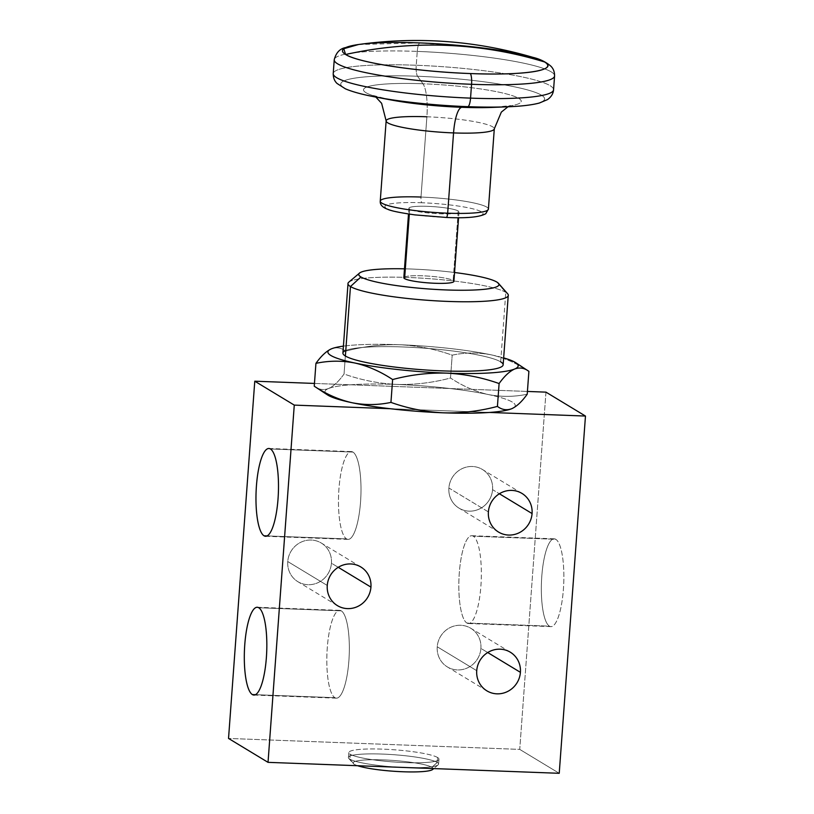 <?xml version="1.0" encoding="UTF-8"?>
<svg xmlns="http://www.w3.org/2000/svg" width="814" height="814" viewBox="0 0 814 814"><rect width="100%" height="100%" fill="white"/><g stroke="black" fill="none" stroke-linecap="round" stroke-linejoin="round"><path stroke-width="0.61" stroke-dasharray="4.07 3.05" d="M390.13 408.709L489.601 412.444L390.13 408.709M488.39 511.914L448.89 488.003A22.599 21.642 -58.8 0 1 482.437 469.495A22.599 21.642 -58.8 0 1 492.572 489.641L499.379 493.762L492.572 489.641A22.599 21.642 -58.8 0 1 459.035 508.15A22.599 21.642 -58.8 0 1 448.89 488.003L488.39 511.914M314.458 383.435L527.421 391.442L314.458 383.435M545.97 392.144L519.729 749.389L228.531 738.44L519.729 749.389L545.97 392.144M492.572 489.641A22.599 21.642 121.2 0 0 472.374 466.493A22.599 21.642 121.2 0 0 448.89 488.003A22.599 21.642 121.2 0 0 469.098 511.151A22.599 21.642 121.2 0 0 492.572 489.641M480.911 648.422A22.599 21.642 121.2 0 0 460.714 625.274A22.599 21.642 121.2 0 0 437.23 646.774A22.599 21.642 121.2 0 0 457.437 669.932A22.599 21.642 121.2 0 0 480.911 648.422L487.718 652.543L480.911 648.422A22.599 21.642 -58.8 0 1 447.374 666.931A22.599 21.642 -58.8 0 1 437.23 646.774A22.599 21.642 -58.8 0 1 470.777 628.276A22.599 21.642 -58.8 0 1 480.911 648.422M331.44 563.196A22.599 21.642 121.2 0 0 311.243 540.048A22.599 21.642 121.2 0 0 287.759 561.548A22.599 21.642 121.2 0 0 307.957 584.696A22.599 21.642 121.2 0 0 331.44 563.196L338.248 567.317L331.44 563.196A22.599 21.642 -58.8 0 1 297.893 581.705A22.599 21.642 -58.8 0 1 287.759 561.548A22.599 21.642 -58.8 0 1 321.296 543.04A22.599 21.642 -58.8 0 1 331.44 563.196M476.729 670.685L437.23 646.774L476.729 670.685M327.259 585.459L287.759 561.548L327.259 585.459M325.173 392.623A95.401 12.871 -175.8 0 1 328.53 388.522A95.401 12.871 -175.8 0 1 350.641 384.798A95.401 12.871 -175.8 0 1 396.662 384.422C378.581 383.526 361.05 380.057 344.047 374.002C338.777 381.4 333.598 386.243 328.53 388.522A95.401 12.871 -175.8 0 1 350.641 384.798A95.401 12.871 -175.8 0 1 396.662 384.422A95.401 12.871 -175.8 0 1 450.101 388.543A95.401 12.871 -175.8 0 1 488.247 394.525C475.234 391.554 462.657 386.05 450.518 378.011C432.692 382.753 414.743 384.89 396.662 384.422A95.401 12.871 -175.8 0 1 450.101 388.543A95.401 12.871 -175.8 0 1 488.247 394.525A95.401 12.871 -175.8 0 1 512.372 408.435L512.393 408.425M559.228 773.3L519.729 749.389L559.228 773.3M555.789 539.306A43.936 11.152 -87.8 0 0 541.798 576.18A43.936 11.152 -87.8 0 0 549.409 626.139A43.936 11.152 -87.8 0 0 563.4 589.255A43.936 11.152 -87.8 0 0 555.789 539.306L473.28 536.202A43.936 11.152 -87.8 0 0 471.744 535.714A43.936 11.152 -87.8 0 0 459.096 576.129A43.936 11.152 -87.8 0 0 466.9 623.036L549.409 626.139A43.936 11.152 92.2 0 1 541.605 579.232A43.936 11.152 92.2 0 1 554.253 538.817A43.936 11.152 92.2 0 1 555.789 539.306A43.936 11.152 92.2 0 1 563.593 586.212A43.936 11.152 92.2 0 1 550.946 626.627A43.936 11.152 92.2 0 1 549.409 626.139L466.9 623.036A43.936 11.152 -87.8 0 0 468.447 623.524A43.936 11.152 -87.8 0 0 481.094 583.109A43.936 11.152 -87.8 0 0 473.28 536.202L555.789 539.306M437.566 757.508A45.187 6.095 4.2 0 0 382.773 749.145A45.187 6.095 4.2 0 0 350.203 754.232A45.187 6.095 4.2 0 0 404.996 762.596A45.187 6.095 4.2 0 0 437.566 757.508A45.187 6.095 4.2 0 0 388.502 749.409A45.187 6.095 4.2 0 0 348.819 752.563A45.187 6.095 4.2 0 0 350.203 754.232L349.827 759.197L354.314 764.346L349.827 759.197L350.203 754.232A45.187 6.095 4.2 0 0 399.257 762.331A45.187 6.095 4.2 0 0 438.95 759.177A45.187 6.095 4.2 0 0 437.566 757.508L437.189 762.464L437.566 757.508M267.155 535.917L346.55 538.899A43.936 11.152 92.2 0 1 338.736 492.002A43.936 11.152 92.2 0 1 351.383 451.587A43.936 11.152 92.2 0 1 352.93 452.075L270.421 448.972L352.93 452.075A43.936 11.152 92.2 0 1 360.734 498.972A43.936 11.152 92.2 0 1 348.087 539.387A43.936 11.152 92.2 0 1 346.55 538.899L267.155 535.917M352.93 452.075A43.936 11.152 92.2 0 1 360.541 502.024A43.936 11.152 92.2 0 1 346.55 538.899A43.936 11.152 92.2 0 1 338.939 488.949A43.936 11.152 92.2 0 1 352.93 452.075M255.494 694.688L334.89 697.679A43.936 11.152 92.2 0 1 327.086 650.773A43.936 11.152 92.2 0 1 339.733 610.358A43.936 11.152 92.2 0 1 341.269 610.846L258.76 607.743L341.269 610.846A43.936 11.152 92.2 0 1 349.074 657.753A43.936 11.152 92.2 0 1 336.426 698.168A43.936 11.152 92.2 0 1 334.89 697.679L255.494 694.688M341.269 610.846A43.936 11.152 92.2 0 1 348.88 660.805A43.936 11.152 92.2 0 1 334.89 697.679A43.936 11.152 92.2 0 1 327.279 647.72A43.936 11.152 92.2 0 1 341.269 610.846M349.735 759.167A45.299 6.115 -175.8 0 1 348.341 757.488A45.299 6.115 -175.8 0 1 388.136 754.344A45.299 6.115 -175.8 0 1 437.311 762.453A45.299 6.115 4.2 0 0 385.083 754.181A45.299 6.115 4.2 0 0 348.697 758.353A45.299 6.115 4.2 0 0 349.735 759.167M354.324 764.407A40.171 5.423 -175.8 0 1 353.408 763.695A40.171 5.423 -175.8 0 1 385.673 759.991A40.171 5.423 -175.8 0 1 431.98 767.327A40.171 5.423 -175.8 0 0 383.272 759.889A40.171 5.423 -175.8 0 0 354.324 764.407M431.969 767.246L437.189 762.464L431.969 767.246M432.733 769.434A40.11 5.413 -175.8 0 0 431.929 767.246A40.11 5.413 -175.8 0 1 433.15 768.558M357.611 765.72A40.11 5.413 -175.8 0 1 354.385 764.336A40.11 5.413 -175.8 0 0 357.611 765.72M402.808 767.419A45.187 6.095 -175.8 0 1 349.847 759.126A45.187 6.095 4.2 0 0 395.828 767.042A45.187 6.095 4.2 0 0 438.105 764.875A45.187 6.095 4.2 0 0 437.199 762.413A45.187 6.095 -175.8 0 1 438.593 764.081A45.187 6.095 -175.8 0 1 406.44 767.551M466.9 623.036A43.936 11.152 -87.8 0 0 480.891 586.161A43.936 11.152 -87.8 0 0 473.28 536.202A43.936 11.152 -87.8 0 0 459.289 573.076A43.936 11.152 -87.8 0 0 466.9 623.036M327.432 394.861A95.401 12.871 -175.8 0 1 328.52 388.532M328.53 388.522C323.484 390.374 318.732 389.601 314.255 386.202C318.732 389.601 323.484 390.374 328.53 388.522C333.598 386.243 338.777 381.4 344.047 374.002L345.726 351.149L344.047 374.002C361.05 380.057 378.581 383.526 396.662 384.422C414.743 384.89 432.692 382.753 450.518 378.011L452.197 355.158L450.518 378.011C462.657 386.05 475.234 391.554 488.247 394.525A95.401 12.871 -175.8 0 1 512.372 408.435M399.532 344.729A95.401 12.871 4.2 0 0 343.416 346.123A95.401 12.871 -175.8 0 1 399.582 344.729C381.471 344.271 363.512 346.408 345.726 351.149C341.239 347.751 336.487 346.968 331.451 348.83L331.451 348.83C336.487 346.968 341.239 347.751 345.726 351.149C363.512 346.408 381.471 344.271 399.582 344.729C417.623 345.624 435.164 349.094 452.197 355.158C465.13 352.411 478.113 352.299 491.168 354.833C504.161 357.794 516.737 363.298 528.896 371.357C516.737 363.298 504.161 357.794 491.168 354.833A95.401 12.871 -175.8 0 1 503.663 357.895A95.401 12.871 4.2 0 0 491.168 354.833A95.401 12.871 -175.8 0 0 399.582 344.729C417.623 345.624 435.164 349.094 452.197 355.158C465.13 352.411 478.113 352.299 491.168 354.833M527.218 394.21C514.265 396.957 501.271 397.059 488.247 394.525C501.271 397.059 514.265 396.957 527.218 394.21M342.908 353.042A80.332 10.836 -175.8 0 1 413.471 347.456A80.332 10.836 -175.8 0 1 500.681 361.854A80.332 10.836 4.2 0 0 423.829 348.117A80.332 10.836 4.2 0 0 345.787 350.478M491.127 354.823A95.401 12.871 4.2 0 0 399.582 344.729M348.819 282.153A80.383 10.847 -175.8 0 1 424.033 278.296A80.383 10.847 -175.8 0 1 505.83 292.379A80.403 10.847 -175.8 0 1 507.682 293.813A80.403 10.847 4.2 0 0 505.85 292.379A80.383 10.847 4.2 0 0 418.569 277.971A80.383 10.847 4.2 0 0 347.965 283.567M500.681 361.854L505.789 292.379L500.681 361.854A80.332 10.836 -175.8 0 1 503.154 364.814M496.815 282.092L505.789 292.379L496.815 282.092M454.548 272.507A70.299 9.483 4.2 0 0 404.477 268.824A70.299 9.483 4.2 0 1 454.548 272.507M404.721 276.902A25.102 3.388 -175.8 0 1 429.11 276.16A25.102 3.388 -175.8 0 1 453.133 280.454L458.231 210.989A25.102 3.388 4.2 0 0 430.972 206.491A25.102 3.388 4.2 0 0 408.923 208.242A25.102 3.388 4.2 0 0 409.696 209.167L409.33 214.123L409.696 209.167A25.102 3.388 -175.8 0 1 427.788 206.339A25.102 3.388 -175.8 0 1 458.231 210.989A25.102 3.388 -175.8 0 1 440.13 213.807A25.102 3.388 -175.8 0 1 409.696 209.167A25.102 3.388 4.2 0 0 436.945 213.665A25.102 3.388 4.2 0 0 459.004 211.915A25.102 3.388 4.2 0 0 458.231 210.989L453.133 280.454A25.102 3.388 -175.8 0 1 453.897 281.379M403.825 277.706A25.102 3.388 -175.8 0 1 425.875 275.956A25.102 3.388 -175.8 0 1 453.133 280.454M421.866 202.757A49.206 6.634 4.2 0 0 386.406 208.292A49.206 6.634 4.2 0 0 446.062 217.399A49.206 6.634 4.2 0 0 481.522 211.864A49.206 6.634 4.2 0 0 421.866 202.757A5.016 1.272 92.2 0 1 421.001 197.049L426.892 116.778L421.001 197.049A54.223 7.316 -175.8 0 1 488.41 209.086A54.223 7.316 4.2 0 0 421.001 197.049A5.016 1.272 -87.8 0 0 421.866 202.757A49.206 6.634 -175.8 0 1 481.522 211.864A49.206 6.634 -175.8 0 1 446.062 217.399A49.206 6.634 -175.8 0 1 386.406 208.292A49.206 6.634 -175.8 0 1 421.866 202.757M380.25 201.139A54.223 7.316 -175.8 0 1 421.001 197.049M426.892 116.778A54.223 7.316 4.2 0 1 494.302 128.826A54.223 7.316 4.2 0 0 426.892 116.778A30.128 7.641 -87.8 0 0 422.944 83.781A79.06 10.663 -175.8 0 1 512.627 95.747A79.06 10.663 -175.8 0 1 492.796 107.397A79.06 10.663 -175.8 0 0 512.627 95.747A79.06 10.663 -175.8 0 0 422.944 83.781A30.128 7.641 92.2 0 1 426.892 116.778A54.223 7.316 4.2 0 0 386.141 120.879M390.761 99.908A79.06 10.663 -175.8 0 1 365.639 87.546A79.06 10.663 -175.8 0 1 422.944 83.781L417.551 76.251A102.188 13.787 4.2 0 0 343.996 80.891A102.188 13.787 4.2 0 0 372.843 96.5A102.188 13.787 -175.8 0 1 343.996 80.891A102.188 13.787 -175.8 0 1 417.551 76.251A10.043 2.544 92.2 0 1 416.239 65.252A110.46 14.906 4.2 0 0 333.221 73.606A110.46 14.906 -175.8 0 1 416.239 65.252A10.043 2.544 -87.8 0 0 417.551 76.251A102.188 13.787 -175.8 0 1 532.488 91.402A102.188 13.787 -175.8 0 1 511.039 106.644A102.188 13.787 4.2 0 0 532.488 91.402A102.188 13.787 4.2 0 0 417.551 76.251L422.944 83.781A79.06 10.663 -175.8 0 0 365.639 87.546A79.06 10.663 -175.8 0 0 390.761 99.908L373.392 95.523L375.854 97.08M553.561 89.784A110.46 14.906 4.2 0 0 416.239 65.252A110.46 14.906 -175.8 0 1 553.561 89.784M554.578 75.936A110.46 14.906 4.2 0 0 417.256 51.404L416.239 65.252L417.256 51.404A110.46 14.906 4.2 0 0 334.239 59.758A110.46 14.906 -175.8 0 1 417.256 51.404A10.043 2.544 92.2 0 1 419.81 42.918A10.043 2.544 -87.8 0 0 417.256 51.404A110.46 14.906 -175.8 0 1 554.578 75.936M358.506 44.516L419.81 42.918L483.892 48.138L532.794 57.316M360.907 276.974L350.468 286.538M521.937 493.406L482.437 469.495M498.534 532.061L459.035 508.15M510.276 652.177L470.777 628.276M486.874 690.842L447.374 666.931M360.795 566.951L321.296 543.04M337.393 605.616L297.893 581.705M268.885 448.483L351.383 451.587M265.578 536.284L348.087 539.387M257.224 607.254L339.733 610.358M253.917 695.064L336.426 698.168M348.819 752.563L348.463 757.346M348.718 758.373L353.408 763.695M438.156 764.834L433.74 768.579M438.95 759.177L438.593 764.01M554.253 538.817L471.744 535.714M550.946 626.627L468.447 623.524M408.923 208.242L408.506 213.99M507.956 106.787L510.612 105.596L492.796 107.397M459.004 211.915L458.577 217.674"/><path stroke-width="1.22" d="M514.631 369.027A95.401 12.871 4.2 0 0 515.71 362.688L528.896 371.357L527.218 394.21L528.896 371.357C524.419 367.948 519.668 367.175 514.621 369.027C509.544 371.316 504.375 376.149 499.104 383.547L497.425 406.4C501.902 409.808 506.664 410.582 511.701 408.72A95.401 12.871 -175.8 0 1 489.601 412.444A95.401 12.871 -175.8 0 1 443.569 412.82C461.65 413.288 479.599 411.151 497.425 406.4C501.902 409.808 506.664 410.582 511.701 408.72A95.401 12.871 -175.8 0 0 512.352 408.445A95.401 12.871 -175.8 0 1 512.352 408.445A95.401 12.871 -175.8 0 1 511.701 408.72A95.401 12.871 -175.8 0 1 489.601 412.444L585.47 416.056L559.228 773.3L268.03 762.352L294.271 405.107L390.13 408.709A95.401 12.871 -175.8 0 1 351.984 402.716A95.401 12.871 -175.8 0 1 325.173 392.623M532.071 513.553A22.599 21.642 121.2 0 0 511.874 490.404A22.599 21.642 121.2 0 0 488.39 511.914A22.599 21.642 121.2 0 0 508.587 535.063A22.599 21.642 121.2 0 0 532.071 513.553A22.599 21.642 121.2 0 0 521.937 493.406A22.599 21.642 121.2 0 0 488.39 511.914A22.599 21.642 121.2 0 0 498.534 532.061A22.599 21.642 121.2 0 0 532.071 513.553L499.379 493.762L532.071 513.553M520.411 672.333A22.599 21.642 121.2 0 0 500.213 649.185A22.599 21.642 121.2 0 0 476.729 670.685A22.599 21.642 121.2 0 0 496.937 693.833A22.599 21.642 121.2 0 0 520.411 672.333A22.599 21.642 121.2 0 0 510.276 652.177A22.599 21.642 121.2 0 0 476.729 670.685A22.599 21.642 121.2 0 0 486.874 690.842A22.599 21.642 121.2 0 0 520.411 672.333L487.718 652.543L520.411 672.333M370.94 587.108A22.599 21.642 121.2 0 0 350.732 563.949A22.599 21.642 121.2 0 0 327.259 585.459A22.599 21.642 121.2 0 0 347.456 608.607A22.599 21.642 121.2 0 0 370.94 587.108A22.599 21.642 121.2 0 0 360.795 566.951A22.599 21.642 121.2 0 0 327.259 585.459A22.599 21.642 121.2 0 0 337.393 605.616A22.599 21.642 121.2 0 0 370.94 587.108L338.248 567.317L370.94 587.108M443.569 412.82C461.65 413.288 479.599 411.151 497.425 406.4L499.104 383.547C482.071 377.493 464.529 374.023 446.479 373.127C428.368 372.659 410.419 374.806 392.623 379.548L390.944 402.401L392.623 379.548C380.494 371.499 367.918 365.995 354.904 363.024C341.88 360.49 328.887 360.602 315.934 363.349L314.255 386.202C326.414 394.251 338.99 399.755 351.984 402.716C365.038 405.25 378.022 405.148 390.944 402.401C407.946 408.445 425.488 411.925 443.569 412.82A95.401 12.871 -175.8 0 0 489.601 412.444L585.47 416.056L559.228 773.3L268.03 762.352L228.531 738.44L254.772 381.196L314.458 383.435L254.772 381.196L294.271 405.107L390.13 408.709A95.401 12.871 -175.8 0 1 352.024 402.727C365.038 405.25 378.022 405.148 390.944 402.401C407.946 408.445 425.488 411.925 443.569 412.82A95.401 12.871 -175.8 0 1 390.13 408.709A95.401 12.871 -175.8 0 0 443.518 412.82M527.421 391.442L545.97 392.144L527.421 391.442M585.47 416.056L545.97 392.144L585.47 416.056M268.03 762.352L294.271 405.107L254.772 381.196L228.531 738.44L268.03 762.352M264.041 535.795A43.936 11.152 92.2 0 1 256.43 485.846A43.936 11.152 92.2 0 1 270.421 448.972A43.936 11.152 92.2 0 1 278.032 498.921A43.936 11.152 92.2 0 1 264.041 535.795L267.155 535.917L264.041 535.795A43.936 11.152 -87.8 0 0 265.578 536.284A43.936 11.152 -87.8 0 0 278.225 495.868A43.936 11.152 -87.8 0 0 270.421 448.972A43.936 11.152 -87.8 0 0 268.885 448.483A43.936 11.152 -87.8 0 0 256.237 488.899A43.936 11.152 -87.8 0 0 264.041 535.795M252.381 694.576A43.936 11.152 92.2 0 1 244.77 644.627A43.936 11.152 92.2 0 1 258.76 607.743A43.936 11.152 92.2 0 1 266.371 657.702A43.936 11.152 92.2 0 1 252.381 694.576L255.494 694.688L252.381 694.576A43.936 11.152 -87.8 0 0 253.917 695.064A43.936 11.152 -87.8 0 0 266.565 654.649A43.936 11.152 -87.8 0 0 258.76 607.743A43.936 11.152 -87.8 0 0 257.224 607.254A43.936 11.152 -87.8 0 0 244.576 647.669A43.936 11.152 -87.8 0 0 252.381 694.576M433.15 768.558A40.11 5.413 -175.8 0 1 403.011 771.764A40.11 5.413 -175.8 0 1 357.611 765.72A40.11 5.413 -175.8 0 0 399.735 771.621A40.11 5.413 -175.8 0 0 432.733 769.434L433.74 768.579M406.44 767.551A45.187 6.095 -175.8 0 1 402.808 767.419M351.984 402.716A95.401 12.871 -175.8 0 1 327.432 394.861L314.255 386.202C326.414 394.251 338.99 399.755 351.984 402.716M314.916 386.65L314.255 386.202L315.934 363.349C321.194 355.962 326.373 351.119 331.451 348.83A95.401 12.871 -175.8 0 1 343.416 346.123A95.401 12.871 4.2 0 0 331.451 348.83A95.401 12.871 4.2 0 0 330.799 349.114A95.401 12.871 4.2 0 0 354.904 363.024A95.401 12.871 -175.8 0 1 331.451 348.83C326.373 351.119 321.194 355.962 315.934 363.349C328.887 360.602 341.88 360.49 354.904 363.024C367.918 365.995 380.494 371.499 392.623 379.548C410.419 374.806 428.368 372.659 446.479 373.127A95.401 12.871 -175.8 0 1 354.904 363.024M511.701 408.72C516.778 406.43 521.947 401.597 527.218 394.21C521.947 401.597 516.778 406.43 511.701 408.72L512.393 408.425M354.935 363.034A95.401 12.871 4.2 0 0 446.428 373.127M515.71 362.688A95.401 12.871 4.2 0 0 503.663 357.895A95.401 12.871 -175.8 0 1 514.621 369.027A95.401 12.871 -175.8 0 1 446.479 373.127A95.401 12.871 4.2 0 0 514.621 369.027C509.544 371.316 504.375 376.149 499.104 383.547C482.071 377.493 464.529 374.023 446.479 373.127M345.787 350.478A80.332 10.836 4.2 0 0 345.38 356.013A80.332 10.836 4.2 0 0 442.785 370.889A80.332 10.836 4.2 0 0 500.681 361.854M528.896 371.357C524.419 367.948 519.668 367.175 514.621 369.027M347.965 283.567A80.383 10.847 4.2 0 0 350.437 286.528A80.403 10.847 4.2 0 0 437.698 300.946A80.403 10.847 4.2 0 0 508.323 295.34A80.403 10.847 4.2 0 0 507.682 293.813A80.403 10.847 -175.8 0 1 443.111 301.221A80.403 10.847 -175.8 0 1 350.417 286.528A80.383 10.847 -175.8 0 1 348.819 282.153L359.483 273.128M508.241 295.502L503.154 364.814A80.332 10.836 -175.8 0 1 432.59 370.411A80.332 10.836 -175.8 0 1 345.38 356.013L350.468 286.538L345.38 356.013A80.332 10.836 -175.8 0 1 342.908 353.042L348.016 283.587M350.468 286.538L360.907 276.974A70.299 9.483 4.2 0 1 404.477 268.824A70.299 9.483 4.2 0 0 359.503 273.107A70.299 9.483 4.2 0 0 360.907 276.943M360.907 276.933A70.309 9.483 4.2 0 0 441.971 289.774A70.309 9.483 4.2 0 0 498.422 283.292A70.309 9.483 4.2 0 0 496.825 282.041A70.299 9.483 4.2 0 0 454.548 272.507A70.299 9.483 4.2 0 1 496.825 282.051A70.309 9.483 4.2 0 1 446.153 289.947A70.309 9.483 4.2 0 1 360.907 276.933M453.133 280.454A25.102 3.388 -175.8 0 1 435.032 283.272A25.102 3.388 -175.8 0 1 404.599 278.632A25.102 3.388 -175.8 0 1 404.721 276.902M458.577 217.674L453.897 281.379A25.102 3.388 -175.8 0 1 431.847 283.13A25.102 3.388 -175.8 0 1 404.599 278.632L409.33 214.123L404.599 278.632A25.102 3.388 -175.8 0 1 403.825 277.706L408.506 213.99M421.001 197.049A54.223 7.316 4.2 0 0 380.25 201.139A54.223 7.316 4.2 0 0 447.659 213.187A5.016 1.272 92.2 0 1 446.235 217.45A5.016 1.272 -87.8 0 0 447.659 213.187A54.223 7.316 -175.8 0 1 380.25 201.139C379.935 204.67 382.427 207.387 387.718 209.29C391.025 210.897 400.112 212.759 414.957 214.896L446.235 217.45C466.534 218.406 479.711 217.155 485.775 213.695L488.41 209.086A54.223 7.316 -175.8 0 1 447.659 213.187L453.551 132.916L447.659 213.187A54.223 7.316 4.2 0 0 488.41 209.086L494.302 128.826L501.332 112.108L507.956 106.787M426.892 116.778A54.223 7.316 4.2 0 0 386.141 120.879A54.223 7.316 4.2 0 0 453.551 132.916A54.223 7.316 4.2 0 0 494.302 128.826A54.223 7.316 4.2 0 1 453.551 132.916A30.128 7.641 92.2 0 1 461.813 107.306A30.128 7.641 -87.8 0 0 453.551 132.916A54.223 7.316 4.2 0 1 386.141 120.879L380.25 201.139M492.796 107.397A79.06 10.663 -175.8 0 1 461.813 107.306A79.06 10.663 -175.8 0 1 390.761 99.908A79.06 10.663 -175.8 0 0 461.813 107.306L467.796 106.665L461.813 107.306A79.06 10.663 -175.8 0 0 492.796 107.397L507.844 106.787A102.188 13.787 -175.8 0 1 467.796 106.665A102.188 13.787 -175.8 0 1 375.966 97.1A102.188 13.787 4.2 0 0 467.796 106.665A10.043 2.544 -87.8 0 0 470.543 98.128A10.043 2.544 92.2 0 1 467.796 106.665A102.188 13.787 4.2 0 0 507.844 106.787A102.188 13.787 4.2 0 0 511.039 106.644A102.188 13.787 -175.8 0 1 507.844 106.787C521.357 106.268 531.857 105.026 539.336 103.042L547.456 99.613C551.17 97.039 553.205 93.763 553.561 89.784A110.46 14.906 -175.8 0 1 470.543 98.128A110.46 14.906 4.2 0 0 553.561 89.784L554.578 75.936A110.46 14.906 -175.8 0 1 471.56 84.29A110.46 14.906 4.2 0 0 554.578 75.936C554.599 71.805 553.327 68.518 550.763 66.087C545.777 61.884 539.784 58.964 532.794 57.316A102.93 13.889 4.2 0 0 419.81 42.918A102.93 13.889 4.2 0 0 358.506 44.516A102.93 13.889 4.2 0 0 345.624 54.497A102.93 13.889 4.2 0 0 470.411 73.555A10.043 2.544 92.2 0 1 471.56 84.29L470.543 98.128L471.56 84.29A110.46 14.906 -175.8 0 1 334.239 59.758A110.46 14.906 4.2 0 0 471.56 84.29A10.043 2.544 -87.8 0 0 470.411 73.555A102.93 13.889 4.2 0 0 544.597 61.976A102.93 13.889 4.2 0 0 532.794 57.316L544.597 61.976C559.493 70.218 523.921 75.763 470.411 73.555C417.602 71.764 357.773 62.627 345.624 54.497C378.886 47.151 412.362 44.098 446.062 45.35C479.751 46.632 512.596 52.177 544.597 61.976C512.596 52.177 479.751 46.632 446.062 45.35C412.362 44.098 378.886 47.151 345.624 54.497L343.752 48.728L358.506 44.516C417.521 36.325 475.61 40.598 532.794 57.316M372.843 96.5A102.188 13.787 4.2 0 0 375.966 97.1A102.188 13.787 -175.8 0 1 372.843 96.5M358.506 44.516L344.281 47.884C339.224 49.359 335.877 53.317 334.239 59.758L333.221 73.606A110.46 14.906 4.2 0 0 470.543 98.128A110.46 14.906 -175.8 0 1 333.221 73.606C333.201 77.727 334.462 81.013 337.027 83.445L345.39 88.818C352.493 91.86 362.688 94.617 375.966 97.1L390.761 99.908M507.682 293.813L498.443 283.323M386.141 120.879L381.624 103.317L375.854 97.08"/></g></svg>
